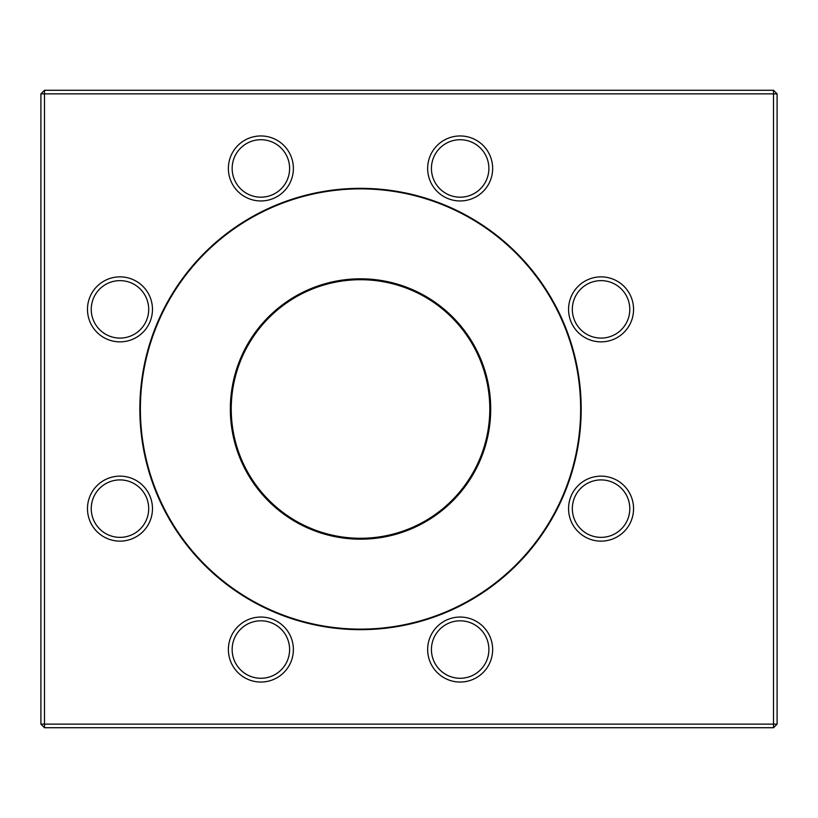 <?xml version="1.0" encoding="UTF-8"?>
<svg xmlns="http://www.w3.org/2000/svg" width="818" height="818" viewBox="0 0 818 818"><rect width="100%" height="100%" fill="white"/><g stroke="black" fill="none" stroke-linecap="round" stroke-linejoin="round"><path stroke-width="1.23" d="M360.523 188.334A220.666 220.666 0 0 1 551.618 519.338A220.666 220.666 0 0 1 169.418 519.338A220.666 220.666 0 0 1 360.523 188.334M601.066 276.862A32.505 32.505 0 0 1 629.206 325.615A32.505 32.505 0 0 1 572.917 325.615A32.505 32.505 0 0 1 601.066 276.862M601.066 476.137A32.505 32.505 0 0 1 629.206 524.89A32.505 32.505 0 0 1 572.917 524.89A32.505 32.505 0 0 1 601.066 476.137M460.156 617.048A32.505 32.505 0 0 1 488.305 665.791A32.505 32.505 0 0 1 432.006 665.791A32.505 32.505 0 0 1 460.156 617.048M260.881 617.048A32.505 32.505 0 0 1 289.03 665.791A32.505 32.505 0 0 1 232.731 665.791A32.505 32.505 0 0 1 260.881 617.048M119.97 476.137A32.505 32.505 0 0 1 148.119 524.89A32.505 32.505 0 0 1 91.831 524.89A32.505 32.505 0 0 1 119.97 476.137M119.97 276.862A32.505 32.505 0 0 1 148.119 325.615A32.505 32.505 0 0 1 91.831 325.615A32.505 32.505 0 0 1 119.97 276.862M260.881 135.952A32.505 32.505 0 0 1 289.03 184.704A32.505 32.505 0 0 1 232.731 184.704A32.505 32.505 0 0 1 260.881 135.952M460.156 135.952A32.505 32.505 0 0 1 488.305 184.704A32.505 32.505 0 0 1 432.006 184.704A32.505 32.505 0 0 1 460.156 135.952M773.511 724.135L773.511 93.865L44.489 93.865L44.489 724.135L773.511 724.135L773.511 727.723L44.489 727.723L40.9 724.135L40.9 93.865L44.489 93.865L44.489 90.277L773.511 90.277L773.511 93.865L777.1 93.865L777.1 724.135L773.511 724.135M44.489 90.277L40.9 93.865M44.489 727.723L44.489 724.135L40.9 724.135M777.1 93.865L773.511 90.277M777.1 724.135L773.511 727.723M360.523 629.124A220.124 220.124 0 0 0 580.647 409A220.124 220.124 0 0 0 360.523 188.876A220.124 220.124 0 0 0 140.389 409A220.124 220.124 0 0 0 360.523 629.124M360.523 278.815A130.185 130.185 0 0 1 473.264 474.092A130.185 130.185 0 0 1 247.782 474.092A130.185 130.185 0 0 1 360.523 278.815M360.523 279.715A129.285 129.285 0 0 0 248.56 473.642A129.285 129.285 0 0 0 472.477 473.642A129.285 129.285 0 0 0 360.523 279.715M460.156 197.189A28.732 28.732 0 0 0 488.888 168.457A28.732 28.732 0 0 0 460.156 139.725A28.732 28.732 0 0 0 431.423 168.457A28.732 28.732 0 0 0 460.156 197.189M460.156 139.725A28.732 28.732 0 0 0 435.278 182.823A28.732 28.732 0 0 0 485.033 182.823A28.732 28.732 0 0 0 460.156 139.725M260.881 197.189A28.732 28.732 0 0 0 289.613 168.457A28.732 28.732 0 0 0 260.881 139.725A28.732 28.732 0 0 0 232.148 168.457A28.732 28.732 0 0 0 260.881 197.189M260.881 139.725A28.732 28.732 0 0 0 236.003 182.823A28.732 28.732 0 0 0 285.758 182.823A28.732 28.732 0 0 0 260.881 139.725M119.97 338.09A28.732 28.732 0 0 0 148.702 309.368A28.732 28.732 0 0 0 119.97 280.635A28.732 28.732 0 0 0 91.248 309.368A28.732 28.732 0 0 0 119.97 338.09M119.97 280.635A28.732 28.732 0 0 0 95.093 323.724A28.732 28.732 0 0 0 144.858 323.724A28.732 28.732 0 0 0 119.97 280.635M119.97 537.365A28.732 28.732 0 0 0 148.702 508.632A28.732 28.732 0 0 0 119.97 479.91A28.732 28.732 0 0 0 91.248 508.632A28.732 28.732 0 0 0 119.97 537.365M119.97 479.91A28.732 28.732 0 0 0 95.093 522.999A28.732 28.732 0 0 0 144.858 522.999A28.732 28.732 0 0 0 119.97 479.91M260.881 678.275A28.732 28.732 0 0 0 289.613 649.543A28.732 28.732 0 0 0 260.881 620.811A28.732 28.732 0 0 0 232.148 649.543A28.732 28.732 0 0 0 260.881 678.275M260.881 620.811A28.732 28.732 0 0 0 236.003 663.909A28.732 28.732 0 0 0 285.758 663.909A28.732 28.732 0 0 0 260.881 620.811M460.156 678.275A28.732 28.732 0 0 0 488.888 649.543A28.732 28.732 0 0 0 460.156 620.811A28.732 28.732 0 0 0 431.423 649.543A28.732 28.732 0 0 0 460.156 678.275M460.156 620.811A28.732 28.732 0 0 0 435.278 663.909A28.732 28.732 0 0 0 485.033 663.909A28.732 28.732 0 0 0 460.156 620.811M601.066 537.365A28.732 28.732 0 0 0 629.788 508.632A28.732 28.732 0 0 0 601.066 479.91A28.732 28.732 0 0 0 572.334 508.632A28.732 28.732 0 0 0 601.066 537.365M601.066 479.91A28.732 28.732 0 0 0 576.179 522.999A28.732 28.732 0 0 0 625.944 522.999A28.732 28.732 0 0 0 601.066 479.91M601.066 338.09A28.732 28.732 0 0 0 629.788 309.368A28.732 28.732 0 0 0 601.066 280.635A28.732 28.732 0 0 0 572.334 309.368A28.732 28.732 0 0 0 601.066 338.09M601.066 280.635A28.732 28.732 0 0 0 576.179 323.724A28.732 28.732 0 0 0 625.944 323.724A28.732 28.732 0 0 0 601.066 280.635"/></g></svg>
